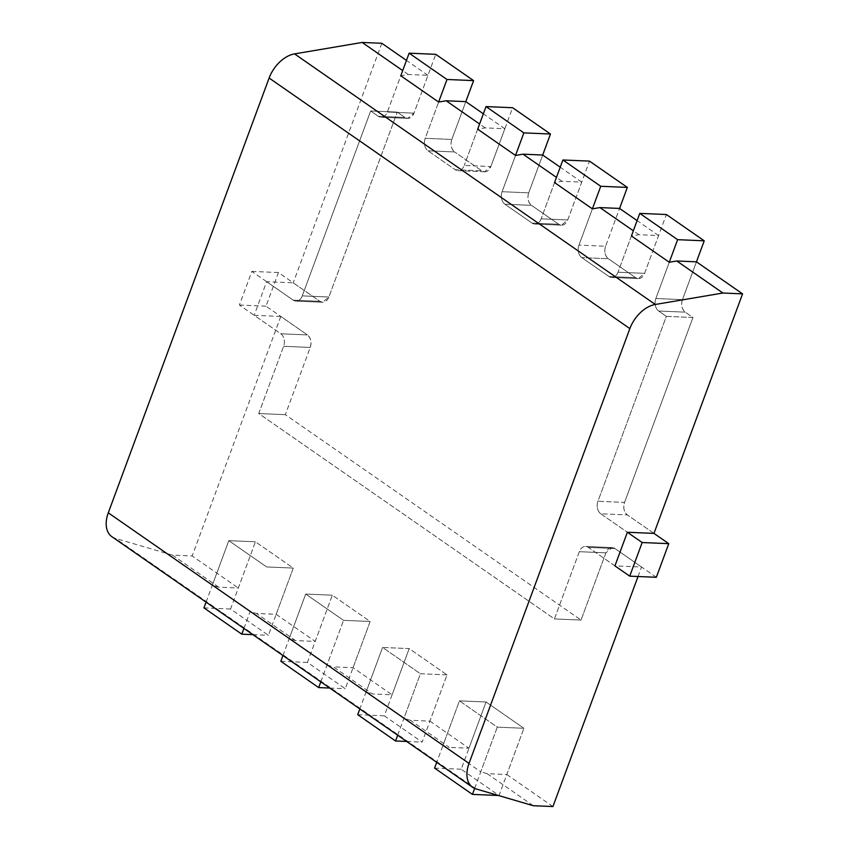 <?xml version="1.0" encoding="UTF-8"?>
<svg xmlns="http://www.w3.org/2000/svg" width="849" height="849" viewBox="0 0 849 849"><rect width="100%" height="100%" fill="white"/><g stroke="black" fill="none" stroke-linecap="round" stroke-linejoin="round"><path stroke-width="0.64" stroke-dasharray="4.25 3.18" d="M656.33 577.288L614.931 548.528L612.182 547.605L605.899 552.826L581.034 620.067L605.91 552.826A9.36 6.675 -87.6 0 1 612.225 547.584A9.36 6.675 -87.6 0 1 614.931 548.528L641.547 567.015L614.931 565.88L588.325 547.393A9.36 6.675 -87.6 0 0 585.619 546.448A9.36 6.675 -87.6 0 0 579.305 551.691L554.429 618.932L258.743 413.537L283.608 346.296A9.36 6.675 -87.6 0 0 280.807 333.784L254.191 315.308L280.796 316.444L307.412 334.931L266.024 306.171L278.451 272.55L319.85 301.31L322.567 302.233L328.86 297.012L397.268 112.11L328.871 297.012A9.36 6.675 -87.6 0 1 322.556 302.255A9.36 6.675 -87.6 0 1 319.85 301.31L293.245 282.823L266.628 281.688L254.191 315.308M653.974 533.395L627.369 514.918A9.36 6.675 -87.6 0 1 624.567 502.406L597.951 501.26A9.36 6.675 -87.6 0 0 600.763 513.772A9.36 6.675 -87.6 0 1 597.951 501.26L666.348 316.359L692.964 317.505L685.27 312.156L692.964 317.505L666.348 316.359L658.665 311.021A9.36 6.675 -87.6 0 1 655.863 298.508L669.267 262.256L655.863 298.508A9.36 6.675 -87.6 0 0 658.665 311.021L666.348 316.359L597.951 501.26L624.556 502.406L692.964 317.505L624.567 502.406C622.975 507.649 623.909 511.82 627.358 514.918L653.963 533.395M682.458 299.644C680.877 304.897 681.811 309.068 685.26 312.156A9.36 6.675 -87.6 0 1 682.469 299.644L696.456 261.832L682.469 299.644L655.863 298.508L682.458 299.644M631.423 235.969L618.008 272.221L631.423 235.969L638.936 234.695L658.601 235.534L644.614 273.357A9.36 6.675 -87.6 0 1 638.31 278.599L611.694 277.464A9.36 6.675 -87.6 0 0 618.008 272.221A9.36 6.675 -87.6 0 1 611.694 277.464L638.289 278.599A9.36 6.675 -87.6 0 1 635.593 277.655L608.988 276.519A9.36 6.675 -87.6 0 0 611.694 277.464A9.36 6.675 -87.6 0 1 608.988 276.519L581.788 257.618A9.36 6.675 -87.6 0 1 578.976 245.106L592.39 208.854L578.976 245.106A9.36 6.675 -87.6 0 0 581.788 257.618L608.988 276.519L635.593 277.655L608.393 258.754L635.593 277.655L638.31 278.578L644.603 273.357L666.38 214.521M605.57 246.242C604 251.495 604.934 255.666 608.383 258.754L581.788 257.618L608.393 258.754A9.36 6.675 -87.6 0 1 605.592 246.242L619.579 208.43L605.592 246.242L578.976 245.106L605.592 246.242M554.546 182.567L541.131 218.819L554.546 182.567L562.059 181.293L581.724 182.132L567.737 219.955A9.36 6.675 -87.6 0 1 561.422 225.197L534.817 224.062A9.36 6.675 -87.6 0 0 541.131 218.819A9.36 6.675 -87.6 0 1 534.817 224.062L561.412 225.197A9.36 6.675 -87.6 0 1 558.716 224.253L532.111 223.117A9.36 6.675 -87.6 0 0 534.817 224.062A9.36 6.675 -87.6 0 1 532.111 223.117L504.911 204.216A9.36 6.675 -87.6 0 1 502.099 191.704L515.513 155.452L502.099 191.704A9.36 6.675 -87.6 0 0 504.911 204.216L532.111 223.117L558.706 224.253L531.516 205.362L558.716 224.253L561.433 225.176L567.726 219.955L589.503 161.119M528.694 192.84C527.112 198.093 528.057 202.264 531.506 205.352A9.36 6.675 -87.6 0 1 528.715 192.84L542.702 155.027L528.715 192.84L502.099 191.704L528.715 192.84M484.535 171.795L457.94 170.66A9.36 6.675 -87.6 0 0 464.254 165.417A9.36 6.675 -87.6 0 1 457.94 170.66L484.546 171.795A9.36 6.675 -87.6 0 1 481.839 170.851L454.639 151.96L481.839 170.851L455.234 169.715A9.36 6.675 -87.6 0 0 457.94 170.66A9.36 6.675 -87.6 0 1 455.234 169.715L428.023 150.814A9.36 6.675 -87.6 0 1 425.222 138.302L438.636 102.05L425.222 138.302A9.36 6.675 -87.6 0 0 428.023 150.814L455.234 169.715L481.829 170.851L484.556 171.774L490.849 166.553M451.817 139.438C450.235 144.691 451.169 148.862 454.618 151.96A9.36 6.675 -87.6 0 1 451.827 139.448L465.825 101.625L451.827 139.448L425.222 138.302L451.827 139.448M266.628 281.688L293.245 300.175A9.36 6.675 -87.6 0 0 295.951 301.119A9.36 6.675 -87.6 0 0 302.265 295.877L370.663 110.975L378.346 116.313L404.952 117.449L397.268 112.11L404.962 117.449L407.679 118.382L413.972 113.15L435.749 54.325M614.931 565.88L588.325 547.393A9.36 6.675 -87.6 0 0 585.619 546.448A9.36 6.675 -87.6 0 0 579.305 551.691L554.429 618.932L258.743 413.537L283.608 346.296A9.36 6.675 -87.6 0 0 280.807 333.784L239.407 305.035L251.845 271.415L293.245 300.175A9.36 6.675 -87.6 0 0 295.951 301.119A9.36 6.675 -87.6 0 0 302.265 295.877L370.663 110.975L378.346 116.313A9.36 6.675 -87.6 0 0 381.063 117.258A9.36 6.675 -87.6 0 0 387.377 112.015L400.781 75.763L408.295 74.489L427.97 75.328L413.983 113.15A9.36 6.675 -87.6 0 1 407.669 118.393A9.36 6.675 -87.6 0 1 404.962 117.449L378.346 116.313A9.36 6.675 -87.6 0 0 381.063 117.258A9.36 6.675 -87.6 0 0 387.377 112.015L400.781 75.763M370.663 110.975L397.268 112.11L370.663 110.975M310.203 347.443C311.785 342.189 310.851 338.019 307.402 334.931A9.36 6.675 -87.6 0 1 310.225 347.443L285.349 414.673L581.034 620.067L285.349 414.673L310.225 347.443L283.608 346.296L310.225 347.443M285.349 414.673L258.743 413.537L285.338 414.673M554.429 618.932L581.034 620.067L554.429 618.932M477.669 129.165L464.254 165.417L477.669 129.165L485.182 127.891L504.847 128.73L490.86 166.553L512.626 107.727M600.763 513.772L627.369 532.259L600.763 513.772L627.358 514.918L600.763 513.772M206.074 602.132L228.816 540.654L266.66 566.941L293.276 568.077L255.422 541.789L238.325 588.017L218.649 587.168L212.292 585.311L228.816 540.654L266.66 566.941L293.266 568.077L268.401 635.317L230.557 609.03L255.422 541.789L293.276 568.077L276.169 614.305L256.504 613.466L250.147 611.598L212.292 585.311M228.816 540.654L255.422 541.789L228.816 540.654M243.928 628.419L250.147 611.598M442.934 745.518L480.778 771.805L497.302 727.147L459.458 700.86L442.934 745.518L449.291 747.375L410.258 720.27L429.923 721.109L447.03 674.881L409.186 648.594L392.079 694.822L372.414 693.973L333.381 666.868L353.046 667.707L392.068 694.822M397.682 735.223L420.425 673.745L382.57 647.458L366.057 692.115L403.901 718.403L420.425 673.745L447.02 674.881M447.03 674.881L420.425 673.745L382.57 647.458L409.176 648.594L384.31 715.834L422.155 742.122L447.03 674.881L409.186 648.594L382.57 647.458L359.838 708.926M366.057 692.115L372.414 693.973M410.258 720.27L403.901 718.403M474.644 788.403L497.302 727.147L523.907 728.283L486.063 701.996L468.966 748.224L449.291 747.375M533.268 805.712L487.135 773.672L506.8 774.511L523.907 728.283L497.302 727.147L459.458 700.86L486.053 701.996L461.187 769.236L499.042 795.524L523.907 728.283L486.063 701.996L459.458 700.86L436.715 762.328M487.135 773.672L480.778 771.805M282.95 655.524L305.693 594.056L343.548 620.343L370.153 621.479L332.309 595.191L315.202 641.419L295.526 640.571L289.18 638.713L305.693 594.056L343.548 620.343L370.143 621.479L345.278 688.719L307.434 662.432L332.309 595.191L370.153 621.479L353.057 667.707M332.309 595.191L305.693 594.056L332.299 595.191M320.805 681.821L343.548 620.343L327.024 665L289.18 638.713M327.024 665L333.381 666.868M218.649 587.168L172.527 555.129L192.182 555.978L238.314 588.017M429.923 721.109L468.945 748.224M506.8 774.511L552.922 806.55M295.526 640.571L256.504 613.466M276.158 614.305L315.191 641.419M408.295 74.489L402.691 70.594M427.96 75.328L406.469 60.406M504.837 128.73L483.346 113.808M485.182 127.891L479.568 123.996M581.714 182.132L560.223 167.211M562.059 181.293L556.456 177.399M658.601 235.534L637.1 220.602M638.936 234.695L633.333 230.801M280.796 316.444L192.182 555.978M638.024 576.503L641.526 567.015M381.838 43.288L293.223 282.823M172.527 555.129L115.347 538.351A28.081 17.935 124.8 0 1 111.93 536.727M280.828 661.286L307.434 662.432M329.783 688.051L345.278 688.719M239.407 305.035L266.024 306.171M251.845 271.415L278.451 272.55M484.546 171.795A9.36 6.675 -87.6 0 0 490.86 166.553L464.254 165.417L490.86 166.553M498.459 795.492L499.042 795.524M434.582 768.09L461.187 769.236M406.66 741.453L422.155 742.122M357.705 714.688L384.31 715.834M252.906 634.649L268.401 635.317M203.94 607.884L230.557 609.03M579.305 551.691L605.899 552.826L579.305 551.691M588.325 547.393L614.92 548.528L588.325 547.393M658.665 311.021L685.27 312.156L658.665 311.021M618.008 272.221L644.614 273.357L618.008 272.221M541.131 218.819L567.737 219.955L541.131 218.819M504.911 204.216L531.506 205.352L504.911 204.216M428.023 150.814L454.629 151.96L428.023 150.814M387.377 112.015L413.972 113.15L387.377 112.015M302.265 295.877L328.871 297.012L302.265 295.877M293.245 300.175L319.85 301.31L293.245 300.175M280.807 333.784L307.412 334.931L280.807 333.784M476.087 788.933L115.347 538.351M585.619 546.448L612.214 547.584L585.619 546.448M381.063 117.258L407.658 118.393L381.063 117.258M295.951 301.119L322.546 302.255L295.951 301.119"/><path stroke-width="1.27" d="M438.636 102.05L400.781 75.763L409.133 53.179L435.749 54.325L473.593 80.613L465.814 101.625L446.149 100.776L438.636 102.05L446.988 79.477L473.593 80.613M560.223 167.211L542.691 155.027L523.026 154.178L515.513 155.452L477.669 129.165L486.021 106.581L512.626 107.727L550.47 134.015L542.702 155.027M592.39 208.854L554.546 182.567L562.898 159.983L589.503 161.119L627.347 187.417L619.579 208.43L599.903 207.581L592.39 208.854L600.742 186.281L627.347 187.417M669.267 262.256L631.423 235.969L639.775 213.386L666.38 214.521L704.235 240.819L696.456 261.832L676.78 260.983L669.267 262.256L677.619 239.673L704.235 240.819M627.369 532.259L642.152 542.532L629.725 576.153L614.931 565.88L627.369 532.259L653.974 533.395M642.152 542.532L668.768 543.668L653.963 533.395L742.567 293.871L722.913 293.022L655.29 304.473A28.081 17.935 -55.2 0 0 629.862 328.605L469.019 763.4A28.081 17.935 -55.2 0 0 472.67 787.31A28.081 17.935 -55.2 0 0 476.087 788.933L533.268 805.712L552.922 806.55L638.024 576.503M402.691 70.594L362.173 42.45L381.838 43.288L406.469 60.406M483.346 113.808L465.804 101.625M479.568 123.996L446.149 100.776M556.456 177.399L523.026 154.178M637.1 220.602L619.568 208.43M633.333 230.801L599.903 207.581M742.567 293.871L696.445 261.832M722.913 293.022L676.78 260.983M469.019 763.4L108.279 512.828A28.081 17.935 124.8 0 0 111.93 536.727L472.67 787.31M108.279 512.828L269.122 78.023A28.081 17.935 124.8 0 1 294.55 53.89L362.173 42.45M320.805 681.821L318.672 687.584L280.828 661.286L282.95 655.524M318.672 687.584L329.783 688.051M409.133 53.179L446.988 79.477M486.021 106.581L523.865 132.879L550.47 134.015M523.865 132.879L515.513 155.452M562.898 159.983L600.742 186.281M639.775 213.386L677.619 239.673M668.768 543.668L656.33 577.288L629.725 576.153M436.715 762.328L434.582 768.09L472.426 794.388L474.644 788.403M472.426 794.388L498.459 795.492M359.838 708.926L357.705 714.688L395.549 740.986L397.682 735.223M395.549 740.986L406.66 741.453M243.928 628.419L241.795 634.182L252.906 634.649M241.795 634.182L203.94 607.884L206.074 602.132M655.29 304.473L294.55 53.89M629.862 328.605L269.122 78.023"/></g></svg>
